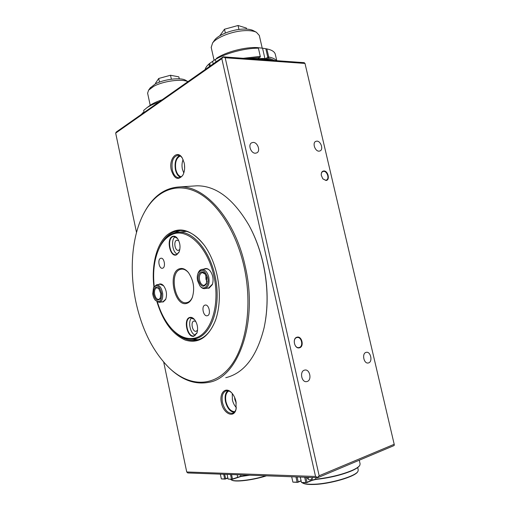 <?xml version="1.0" encoding="UTF-8"?>
<svg xmlns="http://www.w3.org/2000/svg" width="510" height="510" viewBox="0 0 510 510"><rect width="100%" height="100%" fill="white"/><g stroke="black" fill="none" stroke-linecap="round" stroke-linejoin="round"><path stroke-width="0.76" d="M325.941 180.47L322.824 178.838L321.268 175.249C321.096 172.699 321.912 171.277 323.722 170.971C328.058 170.499 330.372 180.393 325.941 180.47M322.753 178.755L325.654 180.259L326.425 180.062C329.721 178.787 327.152 170.927 323.576 171.36L322.76 171.57C321.676 172.17 321.172 173.33 321.243 175.045M299.447 347.814C294.512 349.375 291.981 338.156 297.049 337.186C301.958 335.707 304.464 346.762 299.447 347.814M296.897 337.556C292.224 338.449 294.423 348.789 299.026 347.546L299.147 347.514C303.82 346.545 301.531 336.237 296.941 337.55L296.897 337.556M316.761 141.136L315.652 141.423C312.133 142.991 315.161 151.553 319.101 151.158L320.14 150.89C323.684 149.353 320.72 140.805 316.761 141.136M253.068 142.424L251.583 142.845C247.72 144.789 251.073 153.637 255.504 153.21L256.906 152.821C260.801 150.915 257.537 142.067 253.068 142.424M304.489 370.139C299.389 371.28 301.518 382.717 306.637 381.614L307.058 381.512C312.165 380.262 309.921 368.877 304.814 370.062L304.489 370.139M366.072 352.378C361.641 353.36 363.796 364.019 368.226 362.986L368.532 362.91C372.957 361.845 370.719 351.231 366.308 352.327L366.072 352.378M221.429 402.875C219.019 393.019 225.637 386.108 231.572 392.719C233.695 395.008 235.167 397.953 235.996 401.561L236.073 409.154C234.115 418.684 223.431 413.827 221.429 402.875M231.75 392.91C229.889 391.125 228.066 390.424 226.274 390.8C222.679 392.267 221.404 396.219 222.462 402.664C224.553 409.995 227.868 413.54 232.413 413.291C234.256 412.749 235.518 411.162 236.2 408.536L236.238 408.357M171.296 170.085C168.517 159.005 177.117 149.092 182.248 157.947L184.199 162.945C185.085 167.599 184.652 171.66 182.88 175.134C178.181 180.719 174.318 179.035 171.296 170.085M182.446 158.272C181.126 156.321 179.635 155.314 177.965 155.263C173.132 156.564 171.245 161.421 172.297 169.843C173.547 174.834 175.72 177.474 178.812 177.76C180.527 177.697 181.981 176.632 183.16 174.567L183.262 174.382M176.517 231.565L176.09 232.566M228.754 390.953C225.955 392.764 225.031 396.346 225.968 401.708C227.753 408.147 230.686 411.468 234.759 411.685M232.267 393.503L232.369 399.802C233.102 402.989 234.428 405.577 236.353 407.573M180.279 156.009C176.32 157.928 174.834 162.416 175.822 169.479C176.868 173.738 178.71 176.179 181.343 176.804M183.115 159.592C181.942 162.492 181.7 165.686 182.389 169.173L183.798 173.017M179.405 155.556C175.701 158.125 174.382 162.837 175.427 169.696C176.383 173.719 178.079 176.262 180.521 177.327M227.728 390.724C225.318 392.981 224.578 396.659 225.522 401.752C227.167 407.968 230.004 411.538 234.02 412.45M184.448 164.322L184.639 168.204M234.606 397.347L234.849 399.572L236.264 403.034M394.198 444.286L304.999 63.438L225.19 57.764L319.145 475.766L394.198 444.286L394.319 445.16L393.86 445.657L317.736 477.704L187.769 472.955L186.737 471.986L315.537 476.467L221.805 58.65L115.681 133.11L136.508 232.445M115.681 133.11L116.255 132.045L223.227 56.833L268.47 60.161M268.572 60.097L304.19 62.66L304.999 63.438M163.71 362.151L186.737 471.986M193.647 339.093L194.374 339.902M315.537 476.467L317.634 477.411L319.145 475.766M225.19 57.764L223.233 57.031L221.805 58.65M158.699 284.459L159.451 284.076C160.803 283.662 162.154 284.185 163.5 285.651C166.56 289.999 167.274 294.633 165.629 299.561L163.226 301.958L161.619 301.958M162.996 301.716L165.814 299.134M176.492 254.873C170.021 257.792 165.967 238.725 172.539 236.404C174.235 235.767 175.867 236.43 177.442 238.38C180.24 242.843 180.757 247.484 178.984 252.297L176.492 254.873M177.525 238.495L173.827 236.442L172.858 236.672C166.961 238.686 169.785 255.708 175.854 254.732L176.677 254.541L179.201 251.812M193.889 336.243C187.138 338.149 183.007 318.724 189.867 317.418C191.377 317.08 192.869 317.717 194.348 319.343C197.453 323.557 198.32 328.134 196.956 333.081L193.889 336.243M194.425 319.426L190.179 317.673C183.619 318.903 187.425 337.448 193.934 335.911L197.128 332.584M204.006 269.101L204.841 268.7C206.779 268.132 208.622 268.968 210.381 271.205C213.11 275.445 213.754 279.92 212.326 284.637L209.062 288.175L207.098 288.207M208.679 287.933L212.53 284.057M157.424 302.067C160.809 313.261 165.731 322.339 172.189 329.288C179.271 336.625 186.647 339.603 194.31 338.219C210.407 335.293 220.537 305.822 213.945 276.19C207.576 246.489 187.119 227.524 172.125 234.472C167.159 236.678 163.072 240.809 159.872 246.865C154.46 257.748 152.573 270.899 154.211 286.333M159.152 248.293L160.166 246.241C163.41 240.095 167.56 235.907 172.597 233.663L178.487 232.248C193.915 230.845 211.733 252.979 216.093 281.45C220.626 309.895 210.318 335.994 195.094 338.844L194.444 338.971C186.87 340.049 179.603 336.983 172.648 329.766L172.514 329.619M186.858 303.361C174.624 307.562 167.159 272.34 179.463 268.776C182.503 267.814 185.487 269.063 188.407 272.538C193.73 280.481 194.992 288.909 192.187 297.821C190.887 300.83 189.114 302.679 186.858 303.361M188.611 272.793C186.341 270.16 183.989 268.942 181.541 269.14L180.247 269.433C168.906 272.64 175 304.961 186.545 302.653L187.323 302.487C189.478 301.831 191.173 300.071 192.417 297.19L192.57 296.807M160.605 258.321C157.392 259.303 159.031 268.846 162.314 268.273L162.696 268.183C165.928 267.278 164.322 257.652 161.039 258.219L160.605 258.321M205.026 305.12C201.125 305.904 203.254 316.627 207.143 315.766L207.315 315.735C211.242 315.04 209.145 304.228 205.256 305.069L205.026 305.12M195.789 321.44L194.004 321C190.268 321.67 192.41 332.176 196.114 331.309L197.587 330.187M178.736 240.605L176.69 240.184C173.336 241.294 174.917 250.939 178.373 250.391L179.851 249.473M175.242 236.672C170.672 239.375 172.348 252.628 177.442 254.127M191.9 317.724C187.463 320.809 190.179 334.107 195.483 335.172M163.576 285.747L160.076 284.236M210.464 271.32C209.049 269.522 207.532 268.687 205.912 268.808L205.594 268.859M150.195 87.956L155.18 84.01C163.793 79.235 180.731 77.188 185.563 80.255L185.78 80.376M187.909 81.664C181.866 78.585 163.327 81.039 153.848 86.26L148.589 90.174L147.619 93.202M159.49 82.097L158.706 78.476L155.544 83.181L155.671 83.755M158.706 78.476L170.512 75.257L171.373 79.197M170.512 75.257L178.838 76.851L179.271 78.833M214.206 40.685L214.723 39.946C218.427 34.878 231.961 29.567 242.645 29.115C247.216 28.898 250.71 29.37 253.132 30.536L253.495 30.727M262.21 48.144L259.303 35.451L256.39 32.251C253.648 30.938 249.67 30.402 244.456 30.657C232.248 31.18 216.763 37.249 212.594 42.974L211.21 47.411M219.778 35.789L224.489 29.229L238.042 25.5L246.375 28.075L246.61 29.108M224.489 29.229L225.35 33.048M238.042 25.5L238.941 29.465M159.031 101.968C154.045 103.728 150.023 105.627 146.982 107.667L143.661 110.421L144.1 112.468M148.015 106.998L150.316 105.181C153.261 103.218 157.195 101.426 162.11 99.801M143.986 111.951L142.519 113.086L142.609 113.513M141.927 113.717L142.519 113.086M209.463 66.51L208.909 64.018C206.779 65.981 205.517 67.83 205.116 69.564M276.777 60.69L275.336 54.443C274.762 51.81 271.932 49.961 266.845 48.896L268.706 56.999C272.563 57.732 275.132 58.956 276.407 60.664M243.417 58.287L260.272 56.361L258.404 48.182C245.08 48.099 226.261 53.046 215.386 59.434L215.947 61.952M215.386 59.434L209.731 63.361L210.305 65.924M216.476 58.299C226.013 51.892 245.214 46.843 257.403 47.596L255.14 47.577L258.391 48.093L260.355 56.686L259.864 57.432L247.554 58.586M264.945 58.631L262.554 48.208L257.403 47.596M274.794 60.543L268.438 58.07L267.081 58.956M257.69 58.867L260.355 56.686M213.18 63.897L212.594 61.264M265.525 58.701L267.769 57.241L265.812 48.718L262.554 48.208M265.812 48.718L266.845 48.896M208.909 64.018L209.731 63.361M268.706 56.999L267.769 57.241L268.438 58.07L268.706 56.999M230.571 479.343L232.471 480.356C237.481 481.816 253.483 479.674 265.806 475.811M266.494 475.83C254.248 479.789 237.838 482.046 232.783 480.554L231.126 479.833M301.965 482.549L302.207 482.728C303.966 483.869 307.6 484.379 313.089 484.251C329.415 484.041 356.171 476.187 358.014 471.208L358.237 469.869L357.708 467.549M357.752 471.616C355.808 476.55 329.434 484.277 313.35 484.481C307.912 484.602 304.323 484.098 302.577 482.964L302.353 482.823M135.768 301.353C141.742 329.211 152.783 351.301 168.893 367.633C187.75 385.834 211.809 388.097 228.901 368.265C245.954 348.553 252.954 306.58 244.08 266.768C236.143 230.985 216.75 201.794 196.599 191.983C176.371 182.197 157.029 190.759 145.407 210.528C132.154 233.019 128.871 268.515 135.768 301.353M143.967 213.11L145.732 209.916C154.281 195.387 165.546 187.725 179.526 186.928C204.688 185.296 235.116 218.937 245.259 266.5C258.423 322.511 238.087 377.986 208.737 382.334C195.011 384.852 181.891 380.103 169.384 368.092M249.556 226.395C255.587 237.622 260.157 250.078 263.262 263.772C267.584 283.656 268.285 302.768 265.359 321.102M225.758 377.706C244.099 373.224 256.887 356.535 264.129 327.63C268.343 307.575 268.024 286.263 263.166 263.708C259.928 249.454 255.134 236.544 248.784 224.974C233.312 198.817 216.074 185.761 197.07 185.799L194.068 185.997M172.584 233.669L180.119 230.539M153.924 286.798C151.368 265.723 156.238 244.908 166.725 235.308C178.678 225.726 191.25 229.105 204.453 245.437C210.273 253.68 214.493 263.657 217.126 275.374C220.518 291.956 220.014 306.861 215.615 320.089C208.52 337.448 198.403 344.11 185.257 340.068C172.463 334.369 163.034 321.606 156.959 301.792M204.733 245.839C196.822 235.25 188.47 230.157 179.679 230.558C171.041 231.444 164.335 237.061 159.573 247.401M173.196 330.333C180.47 338.047 188.094 341.337 196.069 340.202C204.701 338.519 211.274 331.608 215.8 319.464L216.546 317.169M198.122 339.711L189.962 339.182M359.595 465.604C358.638 467.217 355.923 468.996 351.447 470.947C341.196 475.116 329.403 477.934 316.06 479.413L312.209 480.337L306.587 482.702L301.531 482.53L305.834 482.511L304.655 477.226M305.847 477.271L306.969 482.288L312.356 480.025L315.862 479.183C329.339 477.685 341.254 474.835 351.607 470.628C356.184 468.633 358.938 466.822 359.862 465.184L360.092 463.8L359.269 460.218M306.867 477.309C307.53 478.947 308.531 479.808 309.857 479.884L310.82 479.693L312.885 477.526M300.275 477.067L301.448 482.313M227.071 474.396L228.066 479.037L231.508 479.196L230.507 474.517M227.862 478.087L225.12 479.094L221.423 478.928L224.668 478.89L223.68 474.268M301.142 480.943L297.636 482.358L292.931 482.148L297.113 482.122L295.959 476.907M249.664 475.218L241.02 476.474L231.967 479.406L228.066 479.037M231.546 474.555L232.503 478.998L240.822 476.263L248.542 475.18M291.695 476.754L292.842 481.931M220.326 474.147L221.308 478.737M224.706 474.306L225.643 478.692L227.817 477.87M297.132 476.952L298.235 481.905L301.091 480.713M307.855 478.941L308.875 477.379M307.014 477.679L307.371 477.328M231.508 479.196L231.967 479.406M232.165 479.368L232.503 478.998M224.668 478.89L225.12 479.094M225.312 479.056L225.643 478.692M297.113 482.122L297.636 482.358M297.859 482.313L298.235 481.905M305.834 482.511L306.363 482.747M306.587 482.702L306.969 482.288M205.938 275.381L206.129 279.199L206.952 281.628M206.933 281.8L205.951 279.155L205.868 275.228M197.58 280.729L199.863 285.817C203.879 291.306 209.61 285.396 207.685 277.504C204.829 269.847 201.616 268.438 198.046 273.284C197.172 275.451 197.019 277.937 197.58 280.729M198.007 273.373L198.282 272.652C199.142 270.708 200.36 269.624 201.928 269.414C205.122 269.503 207.411 272.117 208.8 277.255C209.706 283.637 208.348 287.43 204.708 288.622C203.133 288.768 201.648 287.997 200.258 286.308L199.863 285.817M198.479 280.443C196.898 274.023 201.622 269.057 204.982 273.787L206.748 277.803L206.429 283.77C203.471 287.889 200.825 286.779 198.479 280.443M205.179 274.055L202.342 272.62C199.888 273.411 198.964 275.935 199.576 280.194C200.494 283.637 202.036 285.383 204.198 285.428L206.646 283.133L206.429 283.77M161.632 293.581C159.605 285.951 156.901 283.987 153.51 287.691L152.739 293.849C153.121 296.603 154.033 298.784 155.454 300.403C159.573 303.157 161.632 300.881 161.632 293.581M153.548 287.602L156.487 284.816C159.573 285.045 161.632 287.927 162.664 293.46C163.041 298.599 161.88 301.576 159.177 302.392L155.454 300.403M160.809 293.607L160.216 298.56C157.411 301.678 155.187 300.097 153.535 293.824C153.516 287.818 155.218 285.983 158.648 288.309L160.809 293.607M158.871 288.571L156.895 287.748C155.072 288.29 154.288 290.279 154.549 293.709C155.231 297.4 156.615 299.319 158.693 299.466L160.446 298.012M270.6 60.244L263.644 58.95L254.35 59.077M316.06 479.413L315.512 477.621M240.522 474.886L241.02 476.474M312.209 480.337L312.063 478.705M237.577 477.29L237.207 474.765M232.751 413.189L232.413 413.291M183.16 174.567L182.88 175.134M236.2 408.536L236.073 409.154M178.487 232.248L186.513 231.362M187.049 302.558L186.545 302.653M192.417 297.19L192.187 297.821M159.872 246.865L160.166 246.241M150.552 87.465L148.589 90.174M150.208 105.264L147.588 93.062M185.563 80.255L187.948 81.638M253.132 30.536L256.39 32.251M214.034 60.052L211.165 47.22M214.723 39.946L212.594 42.974M150.316 105.181L146.982 107.667M271.518 60.307C269.535 59.364 266.775 58.746 263.23 58.465L251.322 58.854M197.07 185.799L179.526 186.928M197.714 339.832L196.069 340.202M215.8 319.464L215.615 320.089M145.407 210.528L145.732 209.916M208.998 287.882L205.026 288.564M205.912 268.808L201.928 269.414M198.046 273.284L198.282 272.652M153.51 287.691L153.797 287.047M160.401 298.127L160.216 298.56M160.306 284.197L156.487 284.816M163.226 301.671L159.413 302.353"/></g></svg>
